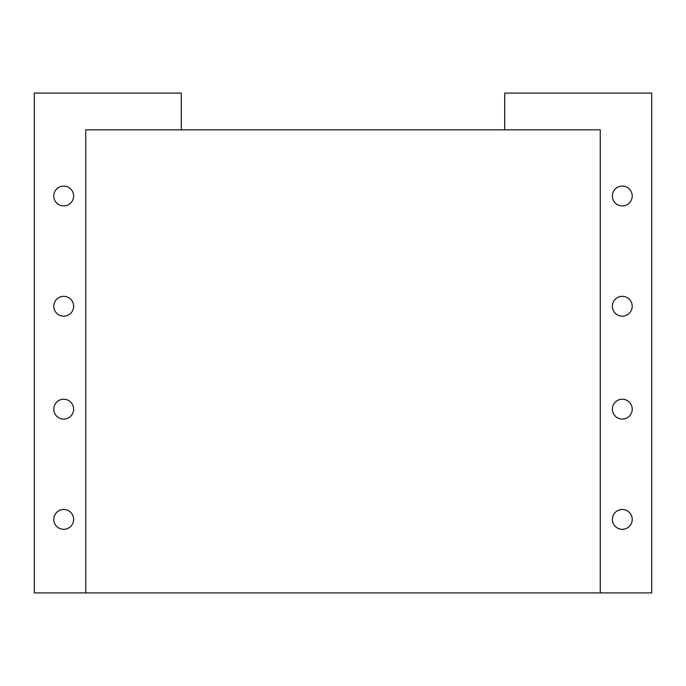 <?xml version="1.0" encoding="UTF-8"?>
<svg xmlns="http://www.w3.org/2000/svg" width="686" height="686" viewBox="0 0 686 686"><rect width="100%" height="100%" fill="white"/><g stroke="black" fill="none" stroke-linecap="round" stroke-linejoin="round"><path stroke-width="1.03" d="M34.3 93.099L34.3 592.901L651.7 592.901L651.7 93.099L504.699 93.099L504.699 129.851L600.25 129.851L600.25 592.901L34.3 592.901L34.3 93.099L181.301 93.099L181.301 129.851L181.301 93.099L34.3 93.099M54.991 301.497A9.921 9.921 0 0 1 68.454 297.544A9.921 9.921 0 0 1 72.407 311.007A9.921 9.921 0 0 0 68.454 297.544A9.921 9.921 0 0 0 54.991 301.497A9.921 9.921 0 0 0 58.945 314.96A9.921 9.921 0 0 0 72.407 311.007A9.921 9.921 0 0 1 58.945 314.96A9.921 9.921 0 0 1 54.991 301.497A9.921 9.921 0 0 1 68.454 297.544A9.921 9.921 0 0 1 72.407 311.007M72.407 413.907A9.921 9.921 0 0 0 68.454 400.444A9.921 9.921 0 0 0 54.991 404.397A9.921 9.921 0 0 0 58.945 417.86A9.921 9.921 0 0 0 72.407 413.907A9.921 9.921 0 0 1 58.945 417.86A9.921 9.921 0 0 1 54.991 404.397A9.921 9.921 0 0 1 68.454 400.444A9.921 9.921 0 0 1 72.407 413.907M54.991 514.646A9.921 9.921 0 0 0 58.945 528.109A9.921 9.921 0 0 0 72.407 524.155A9.921 9.921 0 0 0 68.454 510.693A9.921 9.921 0 0 0 54.991 514.646A9.921 9.921 0 0 1 68.454 510.693A9.921 9.921 0 0 1 72.407 524.155A9.921 9.921 0 0 1 58.945 528.109A9.921 9.921 0 0 1 54.991 514.646M72.407 200.758A9.921 9.921 0 0 0 68.454 187.295A9.921 9.921 0 0 0 54.991 191.24A9.921 9.921 0 0 0 58.945 204.711A9.921 9.921 0 0 0 72.407 200.758A9.921 9.921 0 0 1 58.945 204.711A9.921 9.921 0 0 1 54.991 191.24A9.921 9.921 0 0 1 68.454 187.295A9.921 9.921 0 0 1 72.407 200.758M85.75 129.851L85.75 592.901L85.75 129.851L504.699 129.851L85.75 129.851M600.25 592.901L600.25 129.851L504.699 129.851L504.699 93.099L651.7 93.099L651.7 592.901L600.25 592.901M631.009 524.155A9.921 9.921 0 0 0 627.055 510.693A9.921 9.921 0 0 0 613.593 514.646A9.921 9.921 0 0 0 617.546 528.109A9.921 9.921 0 0 0 631.009 524.155A9.921 9.921 0 0 1 617.546 528.109A9.921 9.921 0 0 1 613.593 514.646A9.921 9.921 0 0 1 627.055 510.693A9.921 9.921 0 0 1 631.009 524.155M631.009 311.007A9.921 9.921 0 0 0 627.055 297.544A9.921 9.921 0 0 0 613.593 301.497A9.921 9.921 0 0 0 617.546 314.96A9.921 9.921 0 0 0 631.009 311.007A9.921 9.921 0 0 1 617.546 314.96A9.921 9.921 0 0 1 613.593 301.497A9.921 9.921 0 0 1 627.055 297.544A9.921 9.921 0 0 1 631.009 311.007M631.009 413.907A9.921 9.921 0 0 0 627.055 400.444A9.921 9.921 0 0 0 613.593 404.397A9.921 9.921 0 0 0 617.546 417.86A9.921 9.921 0 0 0 631.009 413.907A9.921 9.921 0 0 1 617.546 417.86A9.921 9.921 0 0 1 613.593 404.397A9.921 9.921 0 0 1 627.055 400.444A9.921 9.921 0 0 1 631.009 413.907M631.009 200.758A9.921 9.921 0 0 0 627.055 187.295A9.921 9.921 0 0 0 613.593 191.24A9.921 9.921 0 0 0 617.546 204.711A9.921 9.921 0 0 0 631.009 200.758A9.921 9.921 0 0 1 617.546 204.711A9.921 9.921 0 0 1 613.593 191.24A9.921 9.921 0 0 1 627.055 187.295A9.921 9.921 0 0 1 631.009 200.758"/></g></svg>
